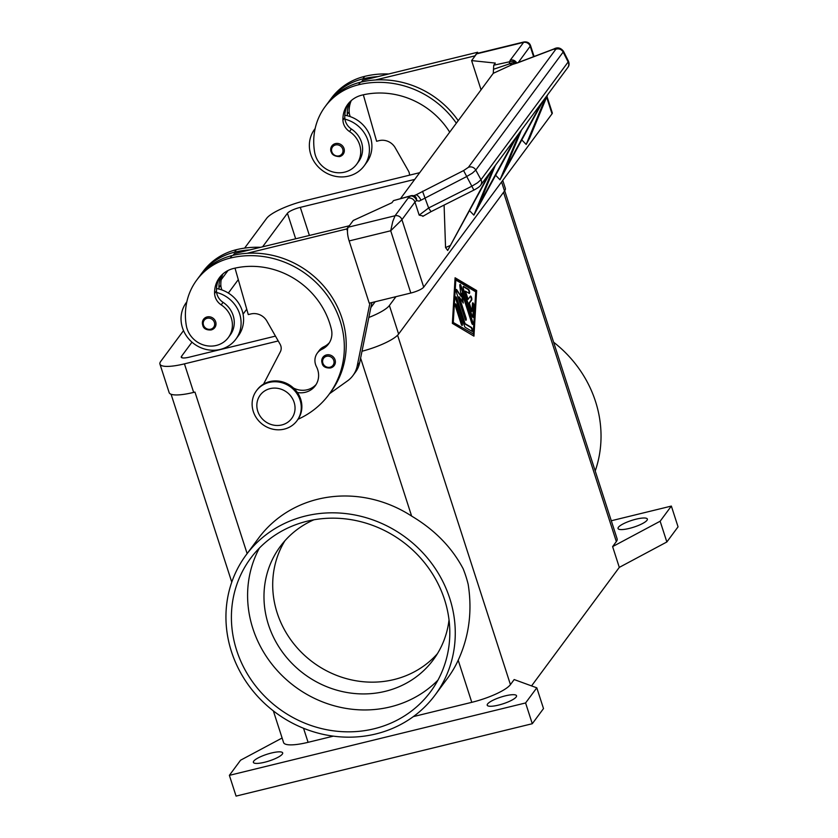 <?xml version="1.0" encoding="UTF-8"?>
<svg xmlns="http://www.w3.org/2000/svg" width="838" height="838" viewBox="0 0 838 838"><rect width="100%" height="100%" fill="white"/><g stroke="black" fill="none" stroke-linecap="round" stroke-linejoin="round"><path stroke-width="1.26" d="M271.449 753.006A15.398 3.52 162.1 0 1 282.678 752.891A15.398 3.52 162.1 0 1 264.599 762.255A15.398 3.52 162.1 0 1 253.369 762.36A15.398 3.52 162.1 0 1 271.449 753.006M505.304 695.854A15.398 3.52 162.1 0 1 516.533 695.75A15.398 3.52 162.1 0 1 498.453 705.114A15.398 3.52 162.1 0 1 487.224 705.219A15.398 3.52 162.1 0 1 505.304 695.854M636.126 519.162A15.398 3.52 162.1 0 1 647.355 519.057A15.398 3.52 162.1 0 1 629.275 528.422A15.398 3.52 162.1 0 1 618.046 528.527A15.398 3.52 162.1 0 1 636.126 519.162M595.21 470.987A117.613 109.087 -143.5 0 0 595.504 401.444A117.613 109.087 -143.5 0 0 553.625 342.218M231.477 651.671A117.613 109.087 -143.5 0 0 324.055 734.549A117.613 109.087 -143.5 0 0 435.132 694.985A117.613 109.087 -143.5 0 0 449.734 598.332A117.613 109.087 -143.5 0 0 357.166 515.443A117.613 109.087 -143.5 0 0 246.079 555.018A117.613 109.087 -143.5 0 0 231.477 651.671M246.079 555.018L258.544 538.185A117.613 109.087 36.5 0 1 411.636 516.093C434.629 529.784 451.797 547.329 463.142 568.73A117.613 109.087 36.5 0 1 465.938 576.46A117.613 109.087 36.5 0 1 468.17 584.327C472.423 611.185 469.091 636.492 458.197 660.239A117.613 109.087 36.5 0 1 447.586 678.162L435.132 694.985M449.032 619.879A95.207 88.304 36.5 0 1 433.319 659.778A95.207 88.304 36.5 0 1 385.291 691.329A95.207 88.304 36.5 0 1 282.375 652.016A95.207 88.304 36.5 0 1 280.28 546.47A95.207 88.304 36.5 0 1 313.852 519.801M437.426 653.692A95.207 88.304 36.5 0 1 394.017 679.555A95.207 88.304 36.5 0 1 293.468 643.375A95.207 88.304 36.5 0 1 284.91 540.772M307.085 521.226A112.009 103.891 36.5 0 1 428.166 567.473A112.009 103.891 36.5 0 1 430.627 691.654A112.009 103.891 36.5 0 1 374.125 728.777A112.009 103.891 36.5 0 1 253.045 682.52A112.009 103.891 36.5 0 1 250.583 558.349A112.009 103.891 36.5 0 1 307.085 521.226M437.949 680.142A112.009 103.891 36.5 0 1 390.319 706.895A112.009 103.891 36.5 0 1 273.712 666.43A112.009 103.891 36.5 0 1 259.455 547.979M348.681 103.21A28 25.978 -143.5 0 0 344.795 117.645A14.005 12.989 -143.5 0 0 344.942 119.153A14.005 12.989 -143.5 0 0 351.384 129.021A23.799 22.081 36.5 0 1 362.267 145.351A23.799 22.081 36.5 0 1 358.517 161.724L356.653 164.248A23.799 22.081 36.5 0 1 332.539 171.853A23.799 22.081 36.5 0 1 314.648 152.296A66.244 61.436 36.5 0 1 325.071 106.73A66.244 61.436 36.5 0 1 358.486 84.785A89.614 83.109 36.5 0 1 456.343 123.186M449.702 132.153A78.405 72.728 -143.5 0 0 361.838 95.155A28 25.978 -143.5 0 0 347.707 104.436A28 25.978 -143.5 0 0 342.931 120.169A14.005 12.989 -143.5 0 0 349.519 131.545A23.799 22.081 36.5 0 1 360.392 147.876A23.799 22.081 36.5 0 1 356.653 164.248M344.942 119.153A30.807 28.565 36.5 0 1 367.976 140.575A30.807 28.565 36.5 0 1 364.142 165.893A30.807 28.565 36.5 0 1 335.053 176.252A30.807 28.565 36.5 0 1 310.804 154.548A30.807 28.565 36.5 0 1 314.638 129.23A30.807 28.565 36.5 0 1 315.14 128.56M364.142 165.893L366.635 162.52A30.807 28.565 -143.5 0 0 370.469 137.212A30.807 28.565 -143.5 0 0 347.435 115.78A30.807 28.565 36.5 0 0 344.816 115.235M331.02 151.668A6.997 6.495 36.5 0 1 342.993 146.493A6.997 6.495 36.5 0 1 339.62 156.57M300.077 400.072A25.203 23.38 36.5 0 1 296.945 420.781A25.203 23.38 36.5 0 1 273.146 429.255A25.203 23.38 36.5 0 1 253.306 411.5A25.203 23.38 36.5 0 1 256.438 390.78A25.203 23.38 36.5 0 1 280.238 382.306A25.203 23.38 36.5 0 1 300.077 400.072M294.128 402.345A19.599 18.185 36.5 0 1 281.809 424.95A19.599 18.185 36.5 0 1 257.758 411.238A19.599 18.185 36.5 0 1 270.077 388.633A19.599 18.185 36.5 0 1 294.128 402.345M256.438 390.78L257.057 389.942A25.203 23.38 36.5 0 1 280.856 381.468A25.203 23.38 36.5 0 1 300.695 399.223A25.203 23.38 36.5 0 1 297.563 419.932L296.945 420.781M297.375 392.498A19.599 18.185 -143.5 0 0 315.256 385.784A19.599 18.185 -143.5 0 0 316.46 366.709A14.005 12.989 36.5 0 1 317.319 353.091A14.005 12.989 36.5 0 1 321.991 349.278A19.599 18.185 -143.5 0 0 328.548 343.957A19.599 18.185 -143.5 0 0 331.398 329.344A78.405 72.728 -143.5 0 0 233.509 268.485A28 25.978 -143.5 0 0 219.378 277.766A28 25.978 -143.5 0 0 214.601 293.489A14.005 12.989 -143.5 0 0 221.19 304.864A23.799 22.081 36.5 0 1 232.074 321.205A23.799 22.081 36.5 0 1 228.324 337.567A23.799 22.081 36.5 0 1 204.221 345.172A23.799 22.081 36.5 0 1 186.319 325.615A66.244 61.436 36.5 0 1 196.741 280.06A66.244 61.436 36.5 0 1 230.157 258.104A89.614 83.109 36.5 0 1 327.019 295.102A89.614 83.109 36.5 0 1 328.988 394.447A89.614 83.109 36.5 0 1 298.056 419.251M186.822 301.889A30.807 28.565 -143.5 0 0 186.308 302.56A30.807 28.565 -143.5 0 0 182.485 327.868A30.807 28.565 -143.5 0 0 206.724 349.572A30.807 28.565 -143.5 0 0 235.824 339.212A30.807 28.565 -143.5 0 0 239.647 313.904A30.807 28.565 -143.5 0 0 216.613 292.472A14.005 12.989 -143.5 0 0 223.055 302.34A23.799 22.081 36.5 0 1 233.938 318.681A23.799 22.081 36.5 0 1 230.199 335.043L228.324 337.567M216.497 288.565A30.807 28.565 36.5 0 1 219.106 289.11A30.807 28.565 36.5 0 1 242.14 310.531A30.807 28.565 36.5 0 1 238.317 335.849L235.824 339.212M202.702 324.997A6.997 6.495 36.5 0 1 214.664 319.812A6.997 6.495 36.5 0 1 211.291 329.889M322.064 363.001A6.997 6.495 36.5 0 1 334.037 357.826A6.997 6.495 36.5 0 1 330.664 367.903M468.39 167.338A5.604 5.196 36.5 0 1 475.775 170.083L563.157 52.061A5.604 5.196 -143.5 0 0 555.772 49.316L468.39 167.338L463.592 170.575L416.004 194.856A5.604 1.927 58.7 0 1 420.99 200.188L419.147 201.11L416.643 200.638A5.604 4.2 -123.3 0 0 410.599 195.998A16.802 3.834 -17.9 0 0 408.085 198.156A5.604 5.196 36.5 0 1 414.957 202.073A11.198 2.556 162.1 0 1 416.643 200.638A5.604 4.169 111.1 0 0 414.328 195.977A5.604 4.169 111.1 0 0 414.297 195.956A5.604 5.604 0 0 0 410.819 195.778L410.819 195.778A5.604 1.121 74.9 0 0 410.599 195.998L393.493 200.617L391.922 202.744L353.259 220.467L348.273 227.192A11.198 3.321 76.3 0 0 347.498 232.608A11.198 3.321 76.3 0 0 349.142 240.935L390.707 230.775L401.926 219.682L414.957 202.073L419.178 215.136L423.159 216.005M420.99 200.188L466.284 176.755L472.318 173.162L475.775 170.083L480.991 179.699A5.604 5.196 36.5 0 1 480.677 185.177A5.604 5.196 36.5 0 1 480.666 185.188A5.604 5.196 36.5 0 1 480.415 185.502M480.666 185.188L567.818 67.48A5.604 5.196 36.5 0 0 567.829 67.459A5.604 5.196 36.5 0 0 568.143 61.991L563.157 52.061L563.471 51.254L568.457 61.195L568.143 61.991L480.991 179.699L477.534 182.789L471.501 186.382L428.637 207.971L419.178 215.136M518.313 62.473L530.59 45.702L534.078 56.492M546.648 97.124L552.033 113.811A11.198 2.556 -17.9 0 0 552.305 112.91L546.963 96.37M422.53 191.242L428.637 207.971L431.004 211.668L473.899 190.079C477.702 188.089 479.965 186.455 480.677 185.167M408.085 198.156L395.044 215.764L392.75 221.557L390.707 230.775L410.819 293.038A11.198 2.556 -17.9 0 0 418.906 290.262A11.198 2.556 -17.9 0 0 423.714 287.141L401.926 219.682A5.604 5.196 36.5 0 0 395.044 215.764L348.273 227.192M516.805 63.028A5.604 5.196 -143.5 0 0 510.342 60.053A16.802 3.834 -17.9 0 0 510.07 61.656A5.604 2.179 77.8 0 0 509.336 63.929A5.604 3.698 157.6 0 1 509.651 63.751A5.604 3.698 157.6 0 1 515.705 63.384M410.871 195.767A5.604 1.121 74.9 0 0 410.819 195.778L393.493 200.617M472.129 315.999L463.435 289.068A2.105 0.618 -103.7 0 1 463.404 286.397A2.105 0.618 -103.7 0 1 463.592 286.439L468.568 289.382A2.105 0.618 -103.7 0 1 469.542 291.53A2.105 0.618 -103.7 0 1 469.374 293.426A2.105 0.618 -103.7 0 1 469.186 293.384L465.457 291.174L468.086 299.323L470.422 296.17A2.105 0.618 -103.7 0 1 470.558 296.076A2.105 0.618 -103.7 0 1 471.595 297.731A2.105 0.618 -103.7 0 1 471.679 300.067L469.343 303.22L471.983 311.369L472.454 303.482A2.105 0.618 -103.7 0 1 472.726 302.811A2.105 0.618 -103.7 0 1 473.606 303.953A2.105 0.618 -103.7 0 1 474.004 306.216L473.376 316.743A2.105 0.618 -103.7 0 1 473.093 317.413A2.105 0.618 -103.7 0 1 472.129 315.999M472.789 317.277A2.105 0.618 76.3 0 0 472.862 316.869L473.48 306.352A2.105 0.618 76.3 0 0 472.517 303.073M471.983 311.369L471.459 311.495L468.83 303.346L471.166 300.193A2.105 0.618 76.3 0 0 471.176 298.276A2.105 0.618 76.3 0 0 470.317 296.317M468.086 299.323L467.573 299.459L464.933 291.299L465.457 291.174M469.06 293.31A2.105 0.618 76.3 0 0 468.924 291.226A2.105 0.618 76.3 0 0 468.044 289.508L463.194 286.638M455.516 306.53A2.105 0.618 -103.7 0 1 455.484 303.859A2.105 0.618 -103.7 0 1 456.448 305.273L462.105 322.777A2.105 0.618 -103.7 0 1 462.136 325.448A2.105 0.618 -103.7 0 1 461.172 324.034L455.516 306.53M461.832 325.312A2.105 0.618 76.3 0 0 461.591 322.902L455.935 305.399A2.105 0.618 76.3 0 0 455.275 304.121M452.782 322.221L473.208 333.891L475.722 291.813L455.809 280.007L452.782 322.221L473.208 333.891M455.809 280.007L453.295 322.096M473.941 336.143L452.363 323.363L455.086 277.766L476.654 290.545L473.941 336.143M473.449 335.849L476.141 290.671L455.055 278.185M464.493 326.003L455.935 299.512A2.105 0.618 -103.7 0 1 455.903 296.841A2.105 0.618 -103.7 0 1 456.867 298.255L465.059 323.615L471.448 327.396A2.105 0.618 -103.7 0 1 472.433 329.544A2.105 0.618 -103.7 0 1 472.265 331.439A2.105 0.618 -103.7 0 1 472.077 331.398L465.268 327.375A2.105 0.618 -103.7 0 1 464.493 326.003M471.941 331.324A2.105 0.618 76.3 0 0 471.804 329.24A2.105 0.618 76.3 0 0 470.935 327.522L464.545 323.74L456.354 298.38A2.105 0.618 76.3 0 0 455.694 297.102M462.597 302.047L461.529 293.237L462.052 293.111L463.257 303.063L459.245 296.893L465.938 317.602A2.105 0.618 -103.7 0 1 465.97 320.273A2.105 0.618 -103.7 0 1 465.006 318.859L456.375 292.148A2.105 0.618 -103.7 0 1 456.343 289.477A2.105 0.618 -103.7 0 1 456.857 289.864L461.11 296.422L459.832 285.842A2.105 0.618 -103.7 0 1 460.083 284.428A2.105 0.618 -103.7 0 1 461.047 285.842L472.653 321.75A2.105 0.618 -103.7 0 1 472.684 324.421A2.105 0.618 -103.7 0 1 471.71 323.018L462.052 293.111M472.37 324.296A2.105 0.618 76.3 0 0 472.129 321.886L460.523 285.968A2.105 0.618 76.3 0 0 459.873 284.69M461.11 296.422L456.333 289.99A2.105 0.618 76.3 0 0 456.134 289.739M465.656 320.137A2.105 0.618 76.3 0 0 465.415 317.728L458.732 297.019L459.245 296.893M611.29 520.754L671.353 506.079L678.057 526.83L666.849 541.976L619.303 567.378L531.554 685.903M619.303 567.378L612.609 546.617L616.339 541.568L503.544 192.331M536.802 687.82L525.583 702.956L532.287 723.718L543.506 708.571L536.802 687.82L514.176 679.555L510.436 684.604A33.604 7.678 162.1 0 1 471.784 702.328L413.354 716.605M554.075 48.908A5.604 3.122 69.2 0 0 553.949 48.95A5.604 3.122 69.2 0 0 553.928 48.95C557.553 46.991 560.727 47.766 563.471 51.254L563.461 51.244M553.949 48.95L518.125 62.546A5.604 3.122 69.2 0 0 518.114 62.546A5.604 3.122 69.2 0 0 517.559 62.892L553.384 49.295L555.772 49.316M514.26 63.772A5.604 4.766 79 0 0 514.05 63.814A5.604 4.766 79 0 0 514.029 63.814A5.604 4.766 79 0 0 512.573 64.421L509.336 63.929L493.498 69.271L493.268 73.315L512.573 64.421L517.559 62.892M413.752 195.778L416.004 194.856L413.899 195.83M530.59 45.702C529.553 42.822 527.332 41.586 523.918 41.973L510.342 60.053M493.268 73.315L400.543 198.554M523.918 41.973L477.293 53.36A11.198 3.321 76.3 0 0 476.602 53.873L471.616 60.598L495.331 63.08L493.75 65.207L493.498 69.271M521.477 130.058L505.063 169.622L541.369 103.2M543.286 100.612L500.003 179.793L519.57 132.645M517.119 135.955L473.858 215.115L493.404 167.988M495.321 165.4L478.907 204.954L515.202 138.532M490.953 171.287L447.691 250.447L489.046 173.875M447.691 250.447L445.554 247.587L444.098 205.08M547.643 94.725L529.647 138.092L526.18 144.44L545.727 97.313M526.18 144.44L521.802 139.925M495.635 175.257L500.003 179.793M469.469 210.6L473.837 215.125M552.033 113.811L423.714 287.141M422.823 216.351L431.015 211.668M449.776 245.712L445.554 247.587M349.142 240.935L369.244 303.199L410.819 293.038M481.054 89.802L471.616 60.598M325.071 106.73L326.935 104.205A66.244 61.436 36.5 0 1 360.35 82.26A89.614 83.109 36.5 0 1 375.414 79.977L475.167 55.811M375.414 79.977A89.614 83.109 36.5 0 1 458.208 120.662M235.007 268.129L248.278 314.585L250.876 313.957A14.005 12.989 36.5 0 1 266.872 321.069L280.091 344.219A8.401 7.793 36.5 0 1 280.363 351.761L263.551 384.108M293.489 388.036A19.599 18.185 -143.5 0 0 316.125 384.474M317.319 353.091L319.184 350.567A14.005 12.989 36.5 0 1 323.866 346.754A19.599 18.185 -143.5 0 0 329.418 342.648M347.456 231.047L346.775 228.942L247.084 253.296A89.614 83.109 36.5 0 1 333.231 299.124A89.614 83.109 36.5 0 1 330.863 391.922L328.988 394.447M329.544 393.703L347.529 380.871A28 25.978 -143.5 0 0 352.945 375.56A28 25.978 -143.5 0 0 357.229 365.871L369.946 303.031M371.852 302.57L359.722 362.498A28 25.978 36.5 0 1 355.427 372.187L352.945 375.56M233.1 255.328L234.336 253.663L349.331 225.778M349.268 225.579L346.775 228.942M199.884 275.87A66.244 61.436 36.5 0 1 201.099 274.162A66.244 61.436 36.5 0 1 234.514 252.217A89.614 83.109 36.5 0 1 249.577 249.934M221.787 274.99A28 25.978 -143.5 0 0 218.959 287.602A14.005 12.989 -143.5 0 0 219.106 289.11M201.099 274.162L202.974 271.648A66.244 61.436 36.5 0 1 236.379 249.693A89.614 83.109 36.5 0 1 260.335 247.304M222.96 273.9A28 25.978 -143.5 0 0 220.834 285.077A14.005 12.989 -143.5 0 0 221.955 289.969M220.352 276.53A28 25.978 -143.5 0 0 216.476 290.964A14.005 12.989 -143.5 0 0 216.613 292.472M196.741 280.06L198.606 277.535A66.244 61.436 36.5 0 1 232.021 255.58A89.614 83.109 36.5 0 1 247.084 253.296M477.901 53.213L477.587 52.249L362.655 80.333L361.429 81.998M475.104 55.612L477.587 52.249M409.52 175.163A8.401 7.793 -143.5 0 0 408.41 170.9L395.201 147.75A14.005 12.989 -143.5 0 0 379.205 140.627L376.608 141.266L363.336 94.809M328.213 102.55A66.244 61.436 36.5 0 1 329.428 100.843A66.244 61.436 36.5 0 1 362.844 78.887A89.614 83.109 36.5 0 1 377.907 76.614M350.116 101.66A28 25.978 -143.5 0 0 347.288 114.282A14.005 12.989 -143.5 0 0 347.435 115.78M351.279 100.57A28 25.978 -143.5 0 0 349.163 111.758A14.005 12.989 -143.5 0 0 350.284 116.65M329.428 100.843L331.293 98.318A66.244 61.436 36.5 0 1 364.708 76.363A89.614 83.109 36.5 0 1 388.654 73.985M278.216 340.951L184.444 363.86A33.604 7.678 162.1 0 1 159.943 364.09L169.161 392.634A33.604 7.678 -17.9 0 0 193.662 392.404L194.961 392.079A33.604 7.678 162.1 0 1 194.594 392.174M333.346 736.152L308.091 742.321A33.604 7.678 162.1 0 1 283.579 742.562L273.356 710.896M504.696 190.75L617.135 538.865A33.604 7.678 162.1 0 1 616.339 541.568M525.583 702.956L229.371 775.349L240.579 760.202L282.113 738.006M671.353 506.079L660.145 521.226L612.609 546.617M532.287 723.718L236.075 796.1L229.371 775.349M666.849 541.976L660.145 521.226M275.461 336.111L189.43 357.135A11.198 2.556 162.1 0 1 181.259 357.208A11.198 2.556 162.1 0 1 181.521 356.307L191.986 342.176M375.152 301.764L370.836 307.588M262.65 246.739L287.424 213.271A11.198 2.556 162.1 0 1 300.308 207.363L414.716 179.405M246.739 309.212L243.072 314.166M216.476 350.085L216.078 350.619M228.355 293.059L238.296 279.63M159.943 364.09A33.604 7.678 162.1 0 1 160.739 361.388L183.522 330.622M362.006 351.248A33.604 7.678 -17.9 0 0 398.616 334.048L504.518 191.012A33.604 7.678 -17.9 0 0 505.314 188.299L502.748 180.38M395.934 296.683L389.398 305.514A33.604 7.678 162.1 0 1 368.825 317.487M244.612 248.111L266.641 218.351A33.604 7.678 162.1 0 1 305.294 200.638L419.691 172.68M221.18 279.745L228.03 270.496M351.384 129.021L349.519 131.545M339.034 155.868A5.876 5.457 36.5 0 1 331.817 151.751A5.876 5.457 36.5 0 1 335.514 144.974A5.876 5.457 36.5 0 1 342.732 149.091A5.876 5.457 36.5 0 1 339.034 155.868M207.185 318.293A5.876 5.457 36.5 0 1 214.402 322.41A5.876 5.457 36.5 0 1 210.705 329.198A5.876 5.457 36.5 0 1 203.487 325.081A5.876 5.457 36.5 0 1 207.185 318.293M326.558 356.307A5.876 5.457 36.5 0 1 333.775 360.424A5.876 5.457 36.5 0 1 330.078 367.201A5.876 5.457 36.5 0 1 322.86 363.084A5.876 5.457 36.5 0 1 326.558 356.307M476.602 53.873L523.373 42.434A5.604 5.196 -143.5 0 1 530.245 46.362L533.586 56.68M463.592 170.575L473.879 190.09M474.004 306.216L473.48 306.352M468.568 289.382L468.044 289.508M472.653 321.75L472.129 321.886M461.047 285.842L460.523 285.968M456.857 289.864L456.333 289.99M465.938 317.602L465.415 317.728M510.436 684.604L397.589 335.221M553.928 48.95A5.604 3.122 69.2 0 0 553.384 49.295M493.75 65.207L510.07 61.656A5.604 5.437 -35.7 0 1 516.061 63.279M359.722 362.498L357.229 365.871M218.959 287.602L220.834 285.077M234.514 252.217L236.379 249.693M321.991 349.278L323.866 346.754M214.601 293.489L216.476 290.964M221.19 304.864L223.055 302.34M230.157 258.104L232.021 255.58M344.795 117.645L342.931 120.169M360.35 82.26L358.486 84.785M349.163 111.758L347.288 114.282M364.708 76.363L362.844 78.887M247.126 553.593L194.961 392.079M308.091 742.321L303.545 728.285M411.636 516.093L360.612 358.119M471.784 702.328L458.197 660.239M181.521 356.307L182.003 357.784M300.308 207.363L309.348 235.331M287.424 213.271L295.636 238.683M184.444 363.86L193.662 392.404M389.398 305.514L398.616 334.048M501.585 181.951L504.518 191.012M314.638 129.23L315.151 128.528M343.151 154.244L339.547 156.622C332.11 156.235 329.554 152.663 331.9 145.917M203.571 319.247C200.041 329.344 207.562 330.235 211.218 329.942L214.821 327.574M322.934 357.25C319.414 367.358 326.925 368.249 330.591 367.955L334.194 365.588M514.05 63.814L518.114 62.557M567.829 67.449C569.222 65.856 569.431 63.772 568.447 61.184M186.308 302.56L186.822 301.858M231.77 582.127L171.088 394.258"/></g></svg>
